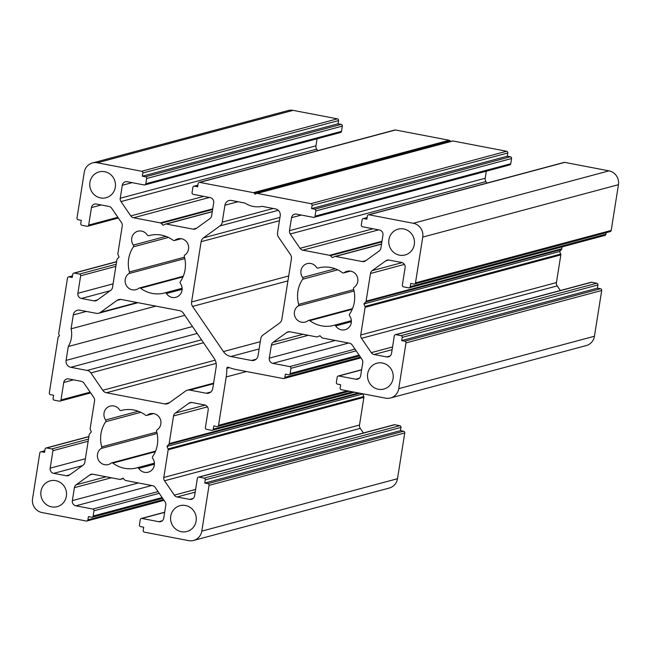 <?xml version="1.0" encoding="UTF-8"?>
<svg xmlns="http://www.w3.org/2000/svg" width="651" height="651" viewBox="0 0 651 651"><rect width="100%" height="100%" fill="white"/><g stroke="black" fill="none" stroke-linecap="round" stroke-linejoin="round"><path stroke-width="0.98" d="M351.361 321.732L335.696 325.931A8.919 8.553 75 0 0 345.103 329.715A8.919 8.553 75 0 0 349.62 315.857A1.489 1.424 -105 0 1 349.579 314.116A29.726 28.498 -105 0 0 353.558 288.987A1.489 1.424 75 0 1 354.128 287.351A8.919 8.553 -105 0 0 347.024 271.272A8.919 8.553 -105 0 0 344.127 272.704A1.489 1.424 75 0 1 342.442 272.704A29.726 28.498 -105 0 0 318.429 267.96A29.726 28.498 -105 0 0 318.119 268.049A1.489 1.424 75 0 1 316.541 267.423A8.919 8.553 -105 0 0 300.974 270.629A8.919 8.553 -105 0 0 302.617 277.489A1.489 1.424 75 0 1 302.658 279.238L337.723 269.848M414.305 244.491A13.378 12.825 -105 0 0 398.152 229.144A13.378 12.825 -105 0 0 388.916 239.633A13.378 12.825 -105 0 0 405.077 254.98A13.378 12.825 -105 0 0 414.305 244.491M165.94 236.362L133.374 245.085A8.919 8.553 -105 0 1 137.882 231.227A8.919 8.553 -105 0 1 147.297 235.011A1.489 1.424 -105 0 0 148.876 235.638A29.726 28.498 75 0 1 149.185 235.556A29.726 28.498 75 0 1 173.199 240.292A1.489 1.424 -105 0 0 174.883 240.292A8.919 8.553 75 0 1 188.546 249.097A8.919 8.553 75 0 1 184.884 254.948A1.489 1.424 -105 0 0 184.314 256.575A29.726 28.498 -105 0 1 185.079 269.669A29.726 28.498 -105 0 1 180.335 281.704A1.489 1.424 75 0 0 180.368 283.454A8.919 8.553 75 0 1 172.173 297.442A8.919 8.553 75 0 1 166.453 293.52A1.489 1.424 -105 0 0 164.882 292.893A29.726 28.498 75 0 1 164.565 292.974A29.726 28.498 75 0 1 152.253 293.414A29.726 28.498 75 0 1 140.551 288.238L182.996 276.87M335.696 325.931A1.489 1.424 -105 0 0 334.126 325.297A29.726 28.498 75 0 1 333.808 325.386A29.726 28.498 75 0 1 309.795 320.642A1.489 1.424 -105 0 0 308.11 320.65A8.919 8.553 75 0 1 294.447 311.845A8.919 8.553 75 0 1 298.101 305.994A1.489 1.424 -105 0 0 298.679 304.367A29.726 28.498 75 0 1 297.914 291.274A29.726 28.498 75 0 1 302.658 279.238M367.685 373.707A13.378 12.825 75 0 1 376.921 363.217A13.378 12.825 75 0 1 393.074 378.565A13.378 12.825 75 0 1 383.838 389.054A13.378 12.825 75 0 1 367.685 373.707M153.302 413.531L147.183 415.175A8.919 8.553 -105 0 1 160.756 420.627A8.919 8.553 -105 0 1 157.192 429.823A1.489 1.424 75 0 0 156.614 431.458A29.726 28.498 -105 0 1 152.635 456.587A1.489 1.424 75 0 0 152.676 458.328A8.919 8.553 -105 0 1 148.159 472.187A8.919 8.553 -105 0 1 138.753 468.403A1.489 1.424 75 0 0 137.182 467.768L154.409 463.154L137.198 467.768A1.489 1.424 75 0 0 137.166 467.776A29.726 28.498 75 0 1 136.865 467.857A29.726 28.498 75 0 1 112.851 463.113A1.489 1.424 -105 0 0 111.166 463.121A8.919 8.553 75 0 1 98.187 459.5A8.919 8.553 75 0 1 101.165 448.466A1.489 1.424 -105 0 0 101.735 446.838A29.726 28.498 75 0 1 105.714 421.71A1.489 1.424 -105 0 0 105.674 419.96A8.919 8.553 75 0 1 113.876 405.972A8.919 8.553 75 0 1 119.597 409.894A1.489 1.424 -105 0 0 121.184 410.521L121.794 410.358M55.758 480.641A13.378 12.825 75 0 1 66.524 493.303A13.378 12.825 75 0 1 57.142 506.681A13.378 12.825 75 0 1 51.6 506.877A13.378 12.825 75 0 1 40.834 494.215A13.378 12.825 75 0 1 50.217 480.837A13.378 12.825 75 0 1 55.758 480.641M133.374 245.085A1.489 1.424 75 0 1 133.414 246.827A29.726 28.498 -105 0 0 129.435 271.955A1.489 1.424 75 0 1 128.857 273.591A8.919 8.553 -105 0 0 135.969 289.671A8.919 8.553 -105 0 0 138.866 288.238A1.489 1.424 75 0 1 140.551 288.238M104.689 171.693A13.378 12.825 -105 0 0 99.155 171.888A13.378 12.825 -105 0 0 89.773 185.258A13.378 12.825 -105 0 0 100.539 197.92A13.378 12.825 -105 0 0 106.072 197.725A13.378 12.825 -105 0 0 115.455 184.355A13.378 12.825 -105 0 0 104.689 171.693M147.183 415.175A1.489 1.424 75 0 1 145.499 415.175A29.726 28.498 -105 0 0 133.789 410A29.726 28.498 -105 0 0 121.485 410.431A29.726 28.498 -105 0 0 121.184 410.521L121.802 410.35M181.36 531.721A13.378 12.825 -105 0 0 186.894 531.525A13.378 12.825 -105 0 0 196.276 518.155A13.378 12.825 -105 0 0 185.511 505.493A13.378 12.825 -105 0 0 179.977 505.689A13.378 12.825 -105 0 0 170.595 519.059A13.378 12.825 -105 0 0 181.36 531.721M362.843 393.798L363.779 396.508L168.072 448.921A1.489 1.424 75 0 1 168.178 449.776L163.792 477.46A4.459 4.272 -105 0 0 164.548 480.788L174.338 495.126A4.459 4.272 -105 0 0 177.121 496.973L189.677 499.382A4.459 4.272 -105 0 0 194.6 495.818L197.367 478.33A1.489 1.424 75 0 1 199.011 477.142L204.089 478.119A1.489 1.424 75 0 1 205.268 479.844L400.975 427.43A1.489 1.424 -105 0 0 399.795 425.705L204.089 478.119M168.178 449.776L363.885 397.362A1.489 1.424 -105 0 0 363.779 396.508M363.885 397.362L359.498 425.046L163.792 477.46M164.548 480.788L360.255 428.374A4.459 4.272 75 0 1 359.498 425.046M360.255 428.374L363.396 432.98M199.011 477.142L394.718 424.729A1.489 1.424 -105 0 0 394.099 424.753L198.392 477.167M394.718 424.729L399.795 425.705M403.571 431.231L207.864 483.644A1.489 1.424 75 0 1 209.044 485.369L404.751 432.956A1.489 1.424 -105 0 0 403.571 431.231L400.471 430.637L400.975 427.43M404.751 432.956L397.501 478.721L201.794 531.135A11.889 11.401 75 0 1 193.591 540.452A11.889 11.401 75 0 1 188.668 540.631L144.376 532.152A1.489 1.424 -105 0 1 143.204 530.419L143.708 527.212L140.608 526.618A1.489 1.424 -105 0 1 139.428 524.893L140.258 519.644A1.489 1.424 -105 0 1 141.894 518.456L158.82 521.703L162.302 520.767M193.591 540.452L389.298 488.047A11.889 11.401 -105 0 0 397.501 478.721M293.088 110.369A11.889 11.401 -105 0 0 288.165 110.548L92.458 162.953A11.889 11.401 75 0 1 97.381 162.783L141.666 171.262L337.373 118.848L293.088 110.369L97.381 162.783M337.373 118.848A1.489 1.424 75 0 1 338.553 120.581L338.048 123.788L341.148 124.382A1.489 1.424 75 0 1 342.328 126.107L146.621 178.52A1.489 1.424 -105 0 0 145.442 176.787L341.148 124.382M212.633 209.492L161.114 223.285A1.489 1.424 -105 0 0 160.374 222.894L133.577 217.76A4.459 4.272 75 0 1 130.786 215.912L120.996 201.574A4.459 4.272 75 0 1 120.248 198.246L122.298 185.275A4.459 4.272 75 0 1 127.23 181.71L144.148 184.949A1.489 1.424 -105 0 0 145.791 183.761L341.498 131.356L342.328 126.107M341.498 131.356A1.489 1.424 75 0 1 340.473 132.519L144.766 184.933M120.248 198.246L315.955 145.832L317.07 138.785M315.955 145.832A4.459 4.272 -105 0 0 316.703 149.16L120.996 201.574M317.729 150.658L316.703 149.16M254.272 193.152A1.489 1.424 -105 0 0 253.442 192.663L199.776 182.394A1.489 1.424 -105 0 0 199.157 182.41L394.864 129.997A1.489 1.424 75 0 1 395.482 129.98L449.149 140.258A1.489 1.424 75 0 1 449.979 140.738L254.272 193.152L255.159 194.193L256.315 193.542A1.489 1.424 75 0 1 257.251 193.396L310.909 203.673A1.489 1.424 75 0 1 312.089 205.399L507.796 152.985A1.489 1.424 -105 0 0 506.624 151.26L452.958 140.982A1.489 1.424 -105 0 0 452.339 141.007L256.632 193.42M450.598 141.47L449.979 140.738M507.796 152.985L507.292 156.191L510.392 156.785L314.685 209.199A1.489 1.424 75 0 1 315.865 210.924L315.035 216.173A1.489 1.424 75 0 1 313.391 217.361L296.474 214.122A4.459 4.272 -105 0 0 291.55 217.678L289.492 230.649A4.459 4.272 -105 0 0 290.24 233.978L300.03 248.316A4.459 4.272 -105 0 0 302.821 250.171L329.618 255.298A1.489 1.424 75 0 1 330.358 255.697L381.877 241.903M314.01 217.336L509.717 164.923A1.489 1.424 -105 0 0 510.742 163.759L511.572 158.519A1.489 1.424 -105 0 0 510.392 156.785M486.972 183.069L485.947 181.572A4.459 4.272 75 0 1 485.198 178.244L486.313 171.197M369.019 214.797L564.726 162.384A1.489 1.424 -105 0 0 564.116 162.408L368.409 214.822A1.489 1.424 75 0 1 369.019 214.797L413.304 223.277A11.889 11.401 75 0 1 422.743 237.094L618.45 184.689A11.889 11.401 -105 0 0 609.01 170.863L413.304 223.277M564.726 162.384L609.01 170.863M366.09 301.169L561.805 248.763A1.489 1.424 75 0 1 561.439 249.52L365.732 301.934A1.489 1.424 -105 0 0 366.09 301.169L370.476 273.485A4.459 4.272 75 0 1 372.209 270.629L385.831 260.774A4.459 4.272 75 0 1 389.021 260.075L401.577 262.475A4.459 4.272 75 0 1 405.117 267.659L402.342 285.146A1.489 1.424 -105 0 0 403.522 286.871L408.6 287.848A1.489 1.424 -105 0 0 410.244 286.66L410.748 283.454L413.857 284.048A1.489 1.424 -105 0 0 415.493 282.86L611.199 230.446L618.45 184.689M611.199 230.446A1.489 1.424 75 0 1 610.174 231.61L414.467 284.023M606.195 232.676L605.951 234.246A1.489 1.424 75 0 1 604.925 235.41L409.219 287.823M561.805 248.763L562.098 246.884M560.723 254.036L365.016 306.45A1.489 1.424 75 0 1 365.121 307.305L560.828 254.891A1.489 1.424 -105 0 0 560.723 254.036L559.624 251.498L561.439 249.52M560.828 254.891L556.442 282.575L360.735 334.988A4.459 4.272 -105 0 0 361.484 338.317L371.273 352.655A4.459 4.272 -105 0 0 374.065 354.502L386.621 356.911A4.459 4.272 -105 0 0 391.544 353.347L394.311 335.859A1.489 1.424 75 0 1 395.954 334.671L401.032 335.647A1.489 1.424 75 0 1 402.212 337.373L597.919 284.959A1.489 1.424 -105 0 0 596.739 283.234L401.032 335.647M361.484 338.317L557.191 285.903A4.459 4.272 75 0 1 556.442 282.575M557.191 285.903L560.34 290.509M395.954 334.671L591.661 282.257A1.489 1.424 -105 0 0 591.043 282.282L395.336 334.695M591.661 282.257L596.739 283.234M600.515 288.759L404.808 341.173A1.489 1.424 75 0 1 405.988 342.898L601.695 290.484A1.489 1.424 -105 0 0 600.515 288.759L597.406 288.165L597.919 284.959M601.695 290.484L594.444 336.25A11.889 11.401 75 0 1 586.234 345.575L390.527 397.981A11.889 11.401 -105 0 0 398.738 388.663L594.444 336.25M246.517 371.526L226.214 376.962L218.549 425.331A1.489 1.424 75 0 1 216.913 426.519L213.805 425.925L213.3 429.131A1.489 1.424 75 0 1 211.656 430.319L206.579 429.343A1.489 1.424 75 0 1 205.399 427.617L208.174 410.13A4.459 4.272 -105 0 0 204.634 404.946L192.078 402.538A4.459 4.272 -105 0 0 188.888 403.246L175.265 413.1A4.459 4.272 -105 0 0 173.532 415.956L169.154 443.64A1.489 1.424 75 0 1 168.788 444.405L359.881 393.228M226.214 376.962A47.556 45.603 -105 0 0 226.8 368.352L229.412 367.652M356.178 350.848L290.94 368.32L290.11 373.568A1.489 1.424 -105 0 1 288.466 374.748L285.366 374.154L284.853 377.36A1.489 1.424 -105 0 1 283.218 378.548L236.411 369.589A47.556 45.603 -105 0 1 228.33 367.245A1.188 1.139 -105 0 0 226.8 368.352M290.94 368.32A1.489 1.424 -105 0 0 289.76 366.594L272.834 363.348A4.459 4.272 75 0 1 269.294 358.164L271.353 345.193A4.459 4.272 75 0 1 273.078 342.345L286.7 332.49A4.459 4.272 75 0 1 289.898 331.782L316.687 336.909A1.489 1.424 -105 0 0 317.509 336.819L317.306 336.892M361.606 369.89L338.837 375.985L355.763 379.232A4.459 4.272 75 0 0 360.687 375.668L362.745 362.697A4.459 4.272 75 0 0 361.997 359.368L352.207 345.03A4.459 4.272 75 0 0 349.416 343.175L322.619 338.048A1.489 1.424 -105 0 1 321.879 337.649L319.934 335.729L317.509 336.819M338.837 375.985A1.489 1.424 -105 0 0 337.202 377.173L336.372 382.422A1.489 1.424 -105 0 0 337.552 384.147L340.652 384.741L340.139 387.947A1.489 1.424 -105 0 0 341.319 389.68L385.612 398.16A11.889 11.401 -105 0 0 390.527 397.981M405.988 342.898L398.738 388.663M404.808 341.173L401.7 340.579L402.212 337.373M365.121 307.305L360.735 334.988M365.016 306.45L363.917 303.911L365.732 301.934M415.493 282.86L422.743 237.094M330.358 255.697L332.303 257.617L334.728 256.535A1.489 1.424 75 0 1 335.55 256.437L362.338 261.572A4.459 4.272 -105 0 0 365.536 260.864L379.159 251.009A4.459 4.272 -105 0 0 380.884 248.153L382.943 235.182A4.459 4.272 -105 0 0 379.403 229.998L362.477 226.76A1.489 1.424 75 0 1 361.297 225.034L362.127 219.786A1.489 1.424 75 0 1 363.771 218.598L366.871 219.192L367.376 215.986A1.489 1.424 75 0 1 368.409 214.822M314.685 209.199L311.585 208.605L312.089 205.399M199.157 182.41A1.489 1.424 -105 0 0 198.132 183.574L197.627 186.78L194.527 186.186A1.489 1.424 -105 0 0 192.883 187.374L192.053 192.623A1.489 1.424 -105 0 0 193.233 194.348L210.159 197.595A4.459 4.272 75 0 1 213.691 202.77L211.64 215.741A4.459 4.272 75 0 1 209.915 218.598L196.293 228.452A4.459 4.272 75 0 1 193.095 229.16L166.298 224.025A1.489 1.424 -105 0 0 165.484 224.123L163.059 225.213L161.114 223.285M145.791 183.761L146.621 178.52M338.553 120.581L142.846 172.987L142.341 176.193L145.442 176.787M142.846 172.987A1.489 1.424 -105 0 0 141.666 171.262M90.66 392.903L59.957 401.13A1.489 1.424 -105 0 1 59.339 401.146L54.261 400.178A1.489 1.424 -105 0 1 53.081 398.445L53.594 395.238L50.485 394.644A1.489 1.424 -105 0 1 49.305 392.919L58.094 337.47A1.489 1.424 -105 0 1 58.541 336.616L59.534 335.721L58.875 334.5A1.489 1.424 75 0 1 58.712 333.532L67.492 278.083A1.489 1.424 75 0 1 69.136 276.895L72.237 277.489L72.749 274.283A1.489 1.424 75 0 1 74.385 273.094L79.463 274.071A1.489 1.424 75 0 1 80.643 275.796L77.876 293.284A4.459 4.272 -105 0 0 81.416 298.467L93.964 300.868A4.459 4.272 -105 0 0 97.162 300.16L110.784 290.305A4.459 4.272 -105 0 0 112.509 287.457L116.895 259.765A1.489 1.424 75 0 1 117.261 259.008L119.076 257.031L117.977 254.492A1.489 1.424 75 0 1 117.872 253.638L122.25 225.954A4.459 4.272 -105 0 0 121.501 222.626L111.712 208.287A4.459 4.272 -105 0 0 108.929 206.432L96.372 204.032A4.459 4.272 -105 0 0 91.449 207.596L88.674 225.083A1.489 1.424 75 0 1 87.039 226.271L81.961 225.295A1.489 1.424 75 0 1 80.781 223.57L81.285 220.364L78.185 219.769A1.489 1.424 75 0 1 77.005 218.044L84.256 172.279A11.889 11.401 75 0 1 92.458 162.953M59.957 401.13A1.489 1.424 -105 0 0 60.982 399.958L63.749 382.471A4.459 4.272 75 0 1 68.672 378.915L81.229 381.315A4.459 4.272 75 0 1 84.012 383.17L93.809 397.501A4.459 4.272 75 0 1 94.558 400.837L90.172 428.521A1.489 1.424 -105 0 0 90.277 429.375L91.376 431.906L89.561 433.883A1.489 1.424 -105 0 0 89.195 434.648L84.817 462.332A4.459 4.272 75 0 1 83.084 465.188L69.462 475.043A4.459 4.272 75 0 1 66.272 475.751L53.716 473.342A4.459 4.272 75 0 1 50.176 468.167L52.951 450.679A1.489 1.424 -105 0 0 51.771 448.946L46.693 447.978A1.489 1.424 -105 0 0 45.049 449.166L44.545 452.372L41.436 451.778A1.489 1.424 -105 0 0 39.801 452.966L32.55 498.723A11.889 11.401 -105 0 0 41.989 512.54L86.274 521.02A1.489 1.424 75 0 0 86.884 521.003L164.028 500.342M163.515 499.586L87.909 519.832A1.489 1.424 75 0 1 86.884 521.003M87.909 519.832L88.422 516.625L91.522 517.22A1.489 1.424 75 0 0 93.166 516.031L93.996 510.791L159.235 493.32M123.34 478.55L120.565 479.291A1.489 1.424 75 0 1 119.743 479.38L92.955 474.253A4.459 4.272 -105 0 0 89.757 474.961L76.134 484.816A4.459 4.272 -105 0 0 74.409 487.664L72.351 500.635A4.459 4.272 -105 0 0 75.89 505.819L92.816 509.058A1.489 1.424 75 0 1 93.996 510.791M120.565 479.291L122.99 478.2L124.935 480.121A1.489 1.424 -105 0 0 125.676 480.519L152.472 485.646A4.459 4.272 75 0 1 155.263 487.501L165.053 501.84A4.459 4.272 75 0 1 165.802 505.168L163.743 518.139A4.459 4.272 75 0 1 158.82 521.703M209.044 485.369L201.794 531.135M207.864 483.644L204.764 483.05L205.268 479.844M168.072 448.921L166.973 446.383L168.788 444.405M164.882 292.893A1.489 1.424 -105 0 0 164.866 292.893L182.109 288.279L164.898 292.885M137.182 302.536L100.474 312.366L116.977 300.428A5.949 5.696 -105 0 1 121.232 299.484L179.586 310.657A5.949 5.696 75 0 1 183.305 313.131L214.138 358.286A11.889 11.401 75 0 1 216.14 367.164L212.763 388.484A5.949 5.696 -105 0 1 206.196 393.237L189.84 390.104L213.512 383.756M216.148 363.38L106.463 392.756L164.817 403.929A5.949 5.696 -105 0 0 169.073 402.985L185.576 391.048A5.949 5.696 75 0 1 189.84 390.104M106.463 392.756A5.949 5.696 75 0 1 102.744 390.283L90.88 372.909A5.949 5.696 -105 0 0 87.161 370.435L70.804 367.302A5.949 5.696 75 0 1 66.085 360.394L68.282 346.519A23.778 22.801 75 0 0 71.089 328.804L73.286 314.929L86.363 311.422M100.474 312.366A5.949 5.696 75 0 1 96.21 313.31L79.853 310.177A5.949 5.696 -105 0 0 73.286 314.929M279.442 220.713L201.135 241.684L191.589 301.974A5.949 5.696 -105 0 0 192.59 306.409L223.423 351.573A11.889 11.401 -105 0 0 230.861 356.512L259.131 348.944M201.135 241.684A5.949 5.696 75 0 1 203.446 237.875L219.948 225.938A5.949 5.696 -105 0 0 222.251 222.129L224.929 205.228A5.949 5.696 75 0 1 231.496 200.475L244.922 203.047A23.778 22.801 -105 0 0 262.068 206.334L275.503 208.906A5.949 5.696 -105 0 1 280.215 215.815L277.538 232.716A5.949 5.696 75 0 0 278.538 237.159L290.403 254.525A5.949 5.696 -105 0 1 291.404 258.968L281.85 319.259A5.949 5.696 75 0 1 279.548 323.067L263.045 335.005A5.949 5.696 -105 0 0 260.734 338.813L258.056 355.715A5.949 5.696 75 0 1 251.498 360.467L230.861 356.512M334.126 325.297A1.489 1.424 -105 0 0 334.109 325.305L351.353 320.683L334.126 325.297M400.471 430.637L204.764 483.05M362.68 393.969L166.973 446.383M155.825 306.108L71.089 328.804M184.803 315.32L68.282 346.519M597.406 288.165L401.7 340.579M559.624 251.498L363.917 303.911M338.048 123.788L142.341 176.193M507.292 156.191L311.585 208.605M335.192 268.765L302.617 277.489M174.883 240.292L181.002 238.657M298.679 304.367L353.729 289.622M155.296 451.745L112.851 463.113M105.674 419.96L138.248 411.237M138.753 468.403L154.417 464.204M182.117 289.329L166.453 293.52M193.152 498.446L189.677 499.382M177.121 496.973L195.186 492.14M195.609 489.422L174.338 495.126M164.662 512.361L141.894 518.456M173.532 415.956L207.466 406.867M358.432 392.952L169.154 443.64M205.187 405.093L175.265 413.1M188.888 403.246L191.728 402.489M347.357 390.836L218.549 425.331M210.834 391.992L206.196 393.237M169.504 402.668L164.817 403.929M352.565 391.829L213.3 429.131M117.847 217.271L88.674 225.083M91.449 207.596L101.255 204.967M133.414 246.827L168.479 237.436M184.485 257.21L129.435 271.955M97.487 299.924L93.964 300.868M81.416 298.467L110.141 290.769M113.079 283.852L77.876 293.284M80.643 275.796L115.854 266.365M74.385 273.094L116.578 261.8M116.187 264.233L79.463 274.071M116.977 300.428L120.761 299.411M128.857 273.591L184.811 258.602M69.136 276.895L72.473 276M88.878 436.675L46.693 447.978M51.771 448.946L88.495 439.116M50.176 468.167L85.387 458.735M88.154 441.248L52.951 450.679M66.272 475.751L69.787 474.807M82.441 465.652L53.716 473.342M140.779 412.319L105.714 421.71M101.735 446.838L156.785 432.093M157.111 433.485L101.165 448.466M44.781 450.883L41.436 451.778M162.132 497.567L93.166 516.031M158.055 491.595L92.816 509.058M75.89 505.819L151.74 485.508M138.394 482.952L72.351 500.635M74.409 487.664L111.345 477.777M106.146 476.776L76.134 484.816M89.757 474.961L92.597 474.197M60.982 399.958L90.147 392.146M73.555 379.842L63.749 382.471M66.085 360.394L192.468 326.55M197.188 333.458L70.804 367.302M87.161 370.435L201.525 339.814M203.527 342.743L90.88 372.909M102.744 390.283L215.196 360.166M192.59 306.409L287.929 280.882M260.278 341.702L223.423 351.573M288.71 275.967L191.589 301.974M355.763 379.232L359.238 378.296M352.24 309.274L309.795 320.642M390.095 355.975L386.621 356.911M374.065 354.502L392.122 349.668M392.553 346.95L371.273 352.655M273.078 342.345L303.081 334.305M289.54 331.725L286.7 332.49M269.294 358.164L335.33 340.481M308.289 335.306L271.353 345.193M289.76 366.594L354.998 349.123M348.684 343.036L272.834 363.348M290.11 373.568L359.075 355.096M251.498 360.467L256.128 359.222M354.054 291.013L298.101 305.994M284.853 377.36L360.459 357.114M132.112 182.646L122.298 185.275M130.786 215.912L203.763 196.366M160.374 222.894L212.731 208.873M209.419 197.448L133.577 217.76M212.275 211.713L166.298 224.025M193.095 229.16L196.618 228.216M395.482 129.98L199.776 182.394M253.442 192.663L449.149 140.258M238.006 201.72L224.929 205.228M222.251 222.129L273.257 208.475M278.294 210.314L219.948 225.938M203.446 237.875L279.971 217.385M197.863 185.299L194.527 186.186M365.862 260.628L362.338 261.572M335.55 256.437L381.527 244.125M350.246 271.06L344.127 272.704M363.771 218.598L367.107 217.703M372.209 270.629L402.131 262.622M388.663 260.018L385.831 260.774M404.409 264.396L370.476 273.485M410.244 286.66L605.951 234.246M302.821 250.171L378.67 229.86M381.974 241.277L329.618 255.298M373.007 228.778L300.03 248.316M290.24 233.978L485.947 181.572M485.198 178.244L289.492 230.649M291.55 217.678L301.356 215.058M315.865 210.924L511.572 158.519M510.742 163.759L315.035 216.173M257.251 193.396L452.958 140.982M506.624 151.26L310.909 203.673M164.687 512.215L141.283 518.481M213.609 383.162L187.374 390.185M153.563 413.572L146.703 415.411M212.275 430.295L354.51 392.203M217.524 426.495L349.302 391.202M118.36 218.02L87.649 226.247M137.996 302.691L98.675 313.229M183.256 276.244L139.347 288.002M73.775 273.119L116.602 261.653M68.518 276.919L72.497 275.853M88.902 436.528L46.075 447.994M40.826 451.794L44.805 450.728M120.362 479.364L123.348 478.558M162.644 498.316L92.141 517.203M155.556 451.119L111.646 462.877M361.63 369.744L338.227 376.009M352.5 308.647L308.59 320.406M289.085 374.732L359.588 355.845M283.828 378.532L360.971 357.871M181.263 238.697L174.403 240.536M165.688 224.05L212.299 211.567M193.908 186.21L197.888 185.144M334.931 256.461L381.543 243.979M367.131 217.556L363.152 218.622M350.507 271.101L343.647 272.94"/></g></svg>
